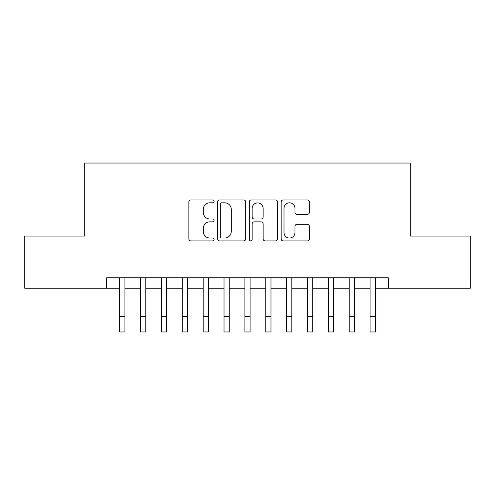 <?xml version="1.0" encoding="UTF-8"?>
<svg xmlns="http://www.w3.org/2000/svg" width="495" height="495" viewBox="0 0 495 495"><rect width="100%" height="100%" fill="white"/><g stroke="black" fill="none" stroke-linecap="round" stroke-linejoin="round"><path stroke-width="0.74" d="M214.112 201.378A1.435 1.435 0 0 0 212.683 199.943L190.922 199.943A2.048 2.048 0 0 0 188.873 201.991L188.873 238.862A2.048 2.048 0 0 0 190.922 240.91L212.683 240.91A1.435 1.435 0 0 0 214.112 239.475A1.435 1.435 0 0 0 212.683 238.039L209.868 238.039A6.553 6.553 0 0 1 203.309 231.487L203.309 228.412A6.553 6.553 0 0 1 209.868 221.859L212.683 221.859A1.435 1.435 0 0 0 214.112 220.424A1.435 1.435 0 0 0 212.683 218.994L209.868 218.994A6.553 6.553 0 0 1 203.309 212.435L203.309 209.366A6.553 6.553 0 0 1 209.868 202.814L212.683 202.814A1.435 1.435 0 0 0 214.112 201.378M307.358 214.385A2.048 2.048 0 0 0 309.406 212.336L309.406 201.991A2.048 2.048 0 0 0 307.358 199.943L283.19 199.943A2.048 2.048 0 0 0 281.141 201.991L281.141 238.862A2.048 2.048 0 0 0 283.19 240.91L307.358 240.91A2.048 2.048 0 0 0 309.406 238.862L309.406 226.363A2.048 2.048 0 0 0 307.358 224.315L297.012 224.315A2.048 2.048 0 0 0 294.964 226.363L294.964 232.563A5.476 5.476 0 0 1 289.488 238.039A5.476 5.476 0 0 1 284.006 232.563L284.006 208.29A5.476 5.476 0 0 1 289.488 202.814A5.476 5.476 0 0 1 294.964 208.29L294.964 212.336A2.048 2.048 0 0 0 297.012 214.385L307.358 214.385M106.654 288.245L24.75 288.245L24.75 236.078L84.744 236.078L84.744 163.041L410.256 163.041L410.256 236.078L470.25 236.078L470.25 288.245L388.346 288.245L388.346 277.806L106.654 277.806L106.654 288.245L119.691 288.245L119.691 300.657M245.706 201.991A2.048 2.048 0 0 0 243.658 199.943L219.489 199.943A2.048 2.048 0 0 0 217.441 201.991L217.441 238.862A2.048 2.048 0 0 0 219.489 240.91L243.658 240.91A2.048 2.048 0 0 0 245.706 238.862L245.706 201.991M251.342 199.943L275.511 199.943A2.048 2.048 0 0 1 277.559 201.991L277.559 238.862A2.048 2.048 0 0 1 275.511 240.91L265.165 240.91A2.048 2.048 0 0 1 263.117 238.862L263.117 223.907A2.048 2.048 0 0 0 261.069 221.859L254.207 221.859A2.048 2.048 0 0 0 252.159 223.907L252.159 239.475A1.435 1.435 0 0 1 250.724 240.91A1.435 1.435 0 0 1 249.294 239.475L249.294 201.991A2.048 2.048 0 0 1 251.342 199.943M124.907 288.245L140.561 288.245L140.561 300.657M145.778 288.245L161.426 288.245L161.426 300.657M166.642 288.245L182.29 288.245L182.29 300.657M187.506 288.245L203.16 288.245L203.16 300.657M208.376 288.245L224.025 288.245L224.025 300.657M229.241 288.245L244.889 288.245L244.889 300.657M250.111 288.245L265.759 288.245L265.759 300.657M270.975 288.245L286.624 288.245L286.624 300.657M291.84 288.245L307.494 288.245L307.494 300.657M312.71 288.245L328.358 288.245L328.358 300.657M333.574 288.245L349.223 288.245L349.223 300.657M354.439 288.245L370.093 288.245L370.093 300.657M375.309 288.245L388.346 288.245M221.741 202.814A1.435 1.435 0 0 0 220.312 204.243L220.312 236.604A1.435 1.435 0 0 0 221.741 238.039L224.711 238.039A6.553 6.553 0 0 0 231.27 231.487L231.27 209.366A6.553 6.553 0 0 0 224.711 202.814L221.741 202.814M263.117 208.395A5.476 5.476 0 0 0 257.641 202.913A5.476 5.476 0 0 0 252.159 208.395L252.159 216.946A2.048 2.048 0 0 0 254.207 218.994L261.069 218.994A2.048 2.048 0 0 0 263.117 216.946L263.117 208.395M119.691 316.305L124.907 316.305L124.907 331.959L119.691 331.959L119.691 277.806M124.907 316.305L124.907 277.806M140.561 316.305L145.778 316.305L145.778 331.959L140.561 331.959L140.561 277.806M145.778 316.305L145.778 277.806M161.426 316.305L166.642 316.305L166.642 331.959L161.426 331.959L161.426 277.806M166.642 316.305L166.642 277.806M182.29 316.305L187.506 316.305L187.506 331.959L182.29 331.959L182.29 277.806M187.506 316.305L187.506 277.806M203.16 316.305L208.376 316.305L208.376 331.959L203.16 331.959L203.16 277.806M208.376 316.305L208.376 277.806M224.025 316.305L229.241 316.305L229.241 331.959L224.025 331.959L224.025 277.806M229.241 316.305L229.241 277.806M244.889 316.305L250.111 316.305L250.111 331.959L244.889 331.959L244.889 277.806M250.111 316.305L250.111 277.806M265.759 316.305L270.975 316.305L270.975 331.959L265.759 331.959L265.759 277.806M270.975 316.305L270.975 277.806M286.624 316.305L291.84 316.305L291.84 331.959L286.624 331.959L286.624 277.806M291.84 316.305L291.84 277.806M307.494 316.305L312.71 316.305L312.71 331.959L307.494 331.959L307.494 277.806M312.71 316.305L312.71 277.806M328.358 316.305L333.574 316.305L333.574 331.959L328.358 331.959L328.358 277.806M333.574 316.305L333.574 277.806M349.223 316.305L354.439 316.305L354.439 331.959L349.223 331.959L349.223 277.806M354.439 316.305L354.439 277.806M370.093 316.305L375.309 316.305L375.309 331.959L370.093 331.959L370.093 277.806M375.309 316.305L375.309 277.806"/></g></svg>
